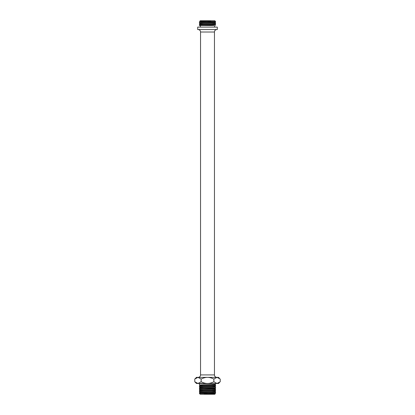 <?xml version="1.0" encoding="UTF-8"?>
<svg xmlns="http://www.w3.org/2000/svg" width="415" height="415" viewBox="0 0 415 415"><rect width="100%" height="100%" fill="white"/><g stroke="black" fill="none" stroke-linecap="round" stroke-linejoin="round"><path stroke-width="0.62" d="M215.214 393.809L214.788 394.25L200.212 394.25L199.439 393.477L199.449 393.14L213.274 392.486L215.561 392.274L215.162 392.009M215.162 393.773L204.227 393.866L207.988 393.477L199.439 393.477M215.162 390.25L215.561 390.51C216.059 390.8 198.941 391.096 199.439 391.392L215.172 390.266L215.172 389.773M214.903 393.866L215.172 393.301M199.449 393.14L215.172 392.025L215.172 391.537M199.838 390.671L199.439 390.411C198.941 390.116 216.059 389.825 215.561 389.529L199.828 390.655L199.838 391.127M199.838 392.434L199.439 392.175C198.941 391.879 216.059 391.584 215.561 391.293L215.561 390.51M199.439 390.411L199.439 389.628C198.941 389.332 216.059 389.042 215.561 388.746L215.162 388.487M215.162 384.959L215.561 385.219C216.059 385.514 198.941 385.81 199.439 386.1L215.172 384.975L215.172 384.487M215.162 386.723L215.561 386.982C216.059 387.278 198.941 387.569 199.439 387.864L215.172 386.739L215.172 386.251M215.172 388.009L215.172 388.502L199.439 389.628M199.838 385.379L199.439 385.12C198.941 384.83 216.059 384.534 215.561 384.238L199.828 385.369L199.838 385.841M199.838 387.143L199.439 386.884C198.941 386.593 216.059 386.298 215.561 386.002L215.561 385.219M199.439 385.12L199.439 383.673L215.759 383.476M197.218 383.476L197.96 383.476L197.218 383.476M194.775 379.071L197.96 377.365L196.482 377.365L194.775 379.071L194.775 381.774L196.482 383.476L218.518 383.476L219.53 382.402M194.775 381.774L197.96 383.476L201.14 381.774L201.14 379.071L197.96 377.365L218.518 377.365L219.53 378.439M220.225 381.774L220.225 379.071L217.04 377.365L213.86 379.071L213.86 381.774L217.04 383.476L220.225 381.774M201.14 379.071C203.428 377.92 205.55 377.349 207.5 377.365C209.451 377.349 211.572 377.92 213.86 379.071M201.14 381.774C203.428 382.926 205.55 383.491 207.5 383.476C209.451 383.491 211.572 382.926 213.86 381.774M216.9 377.365A2.449 2.449 0 0 1 214.451 374.916L214.451 32.012L200.549 32.012L200.549 374.916L214.451 374.916M198.1 377.365A2.449 2.449 0 0 0 200.549 374.916M198.1 29.564A2.449 2.449 0 0 1 200.549 32.012M216.9 29.564A2.449 2.449 0 0 0 214.451 32.012M217.294 29.564L197.706 29.564L197.706 27.115L217.294 27.115L217.294 29.564M214.021 25.548L199.439 25.471L215.172 24.345L215.172 23.857M199.786 21.196L210.773 21.134L207.012 21.523L215.561 21.523L215.546 21.86L201.721 22.514L199.439 22.726L199.838 22.991M215.561 21.523L214.788 20.75L200.212 20.75L199.838 21.227M200.097 21.134L199.828 21.699M215.551 21.86L199.828 22.97L199.828 23.463M199.838 24.75L199.439 24.49C198.941 24.2 216.059 23.904 215.561 23.608L199.828 24.734L199.828 25.227M207.012 21.523L199.439 21.943L199.439 22.726M210.773 21.134L199.439 21.943M215.162 22.566L215.561 22.825C216.059 23.121 198.941 23.416 199.439 23.707L199.439 24.49M215.172 22.094L215.172 22.581L199.439 23.707M215.162 24.329L215.561 24.589L215.561 25.372M199.75 25.548C196.113 25.227 215.93 24.91 215.561 24.589M215.561 22.825L215.561 23.608M215.561 384.238L215.561 383.673M199.828 389.384L199.828 388.891L202.001 388.679L215.162 388.03L215.561 387.766L215.561 386.982M199.828 387.62L199.828 387.133L215.561 386.002M199.838 388.907L199.439 388.648C198.941 388.352 216.059 388.061 215.561 387.766M204.227 393.866L215.162 393.316L215.561 393.057L215.561 392.274M199.828 392.906L199.828 392.419L215.561 391.293M207.988 393.477L215.561 393.057M199.439 392.175L199.439 391.392M215.561 389.529L215.561 388.746M199.439 388.648L199.439 387.864M199.439 386.884L199.439 386.1M200.352 27.115L200.352 25.548M214.648 27.115L214.648 25.548"/></g></svg>
